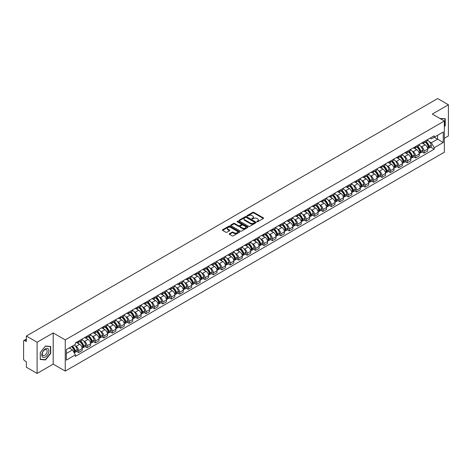 <?xml version="1.0" encoding="UTF-8"?>
<svg xmlns="http://www.w3.org/2000/svg" width="472" height="472" viewBox="0 0 472 472"><rect width="100%" height="100%" fill="white"/><g stroke="black" fill="none" stroke-linecap="round" stroke-linejoin="round"><path stroke-width="0.71" d="M256.974 221.74A0.525 0.301 0 0 0 257.718 221.74L263.352 218.489A0.749 0.431 0 0 0 263.571 218.182A0.749 0.431 0 0 0 263.352 217.875L253.806 212.365A0.749 0.431 0 0 0 252.744 212.365L247.11 215.615A0.525 0.301 0 0 0 247.853 216.046L248.585 215.627A2.401 1.387 0 0 1 251.977 215.627L252.774 216.087A2.401 1.387 0 0 1 253.476 217.067A2.401 1.387 0 0 1 252.774 218.046L252.042 218.465A0.525 0.301 0 0 0 252.785 218.896L253.517 218.471A2.401 1.387 0 0 1 256.91 218.471L257.706 218.931A2.401 1.387 0 0 1 258.408 219.911A2.401 1.387 0 0 1 257.706 220.89L256.974 221.315A0.525 0.301 0 0 0 256.974 221.74L256.974 221.315M229.469 233.734A0.749 0.431 0 0 0 229.25 234.041A0.749 0.431 0 0 0 229.469 234.348L232.147 235.894A0.749 0.431 0 0 0 233.209 235.894L239.463 232.277A0.749 0.431 0 0 0 239.682 231.97A0.749 0.431 0 0 0 239.463 231.669L229.917 226.159A0.749 0.431 0 0 0 228.861 226.159L222.601 229.77A0.749 0.431 0 0 0 222.383 230.076A0.749 0.431 0 0 0 222.601 230.383L225.834 232.248A0.749 0.431 0 0 0 226.896 232.248L229.575 230.702A0.749 0.431 0 0 0 229.793 230.395A0.749 0.431 0 0 0 229.575 230.088L227.97 229.162A2.006 1.156 0 0 1 227.386 228.348A2.006 1.156 0 0 1 228.619 227.274A2.006 1.156 0 0 1 230.808 227.528L237.091 231.156A2.006 1.156 0 0 1 237.676 231.97A2.006 1.156 0 0 1 236.442 233.044A2.006 1.156 0 0 1 234.254 232.79L233.209 232.189A0.749 0.431 0 0 0 232.147 232.189L229.469 233.734L229.469 234.348L232.147 232.808L232.147 232.189M65.248 339.899L53.2 332.943L37.105 342.241L26.355 336.034L437.65 98.571L448.4 104.778L432.305 114.071L444.347 121.027L65.248 339.899L65.248 371.086L444.347 152.214L444.347 121.027M248.638 226.371A0.749 0.431 0 0 0 249.7 226.371L255.954 222.76A0.749 0.431 0 0 0 256.172 222.454A0.749 0.431 0 0 0 255.954 222.147L246.408 216.636A0.749 0.431 0 0 0 245.351 216.636L239.092 220.247A0.749 0.431 0 0 0 238.873 220.554A0.749 0.431 0 0 0 239.092 220.861L248.638 226.371M237.475 221.852A0.525 0.301 0 0 1 238.006 221.928L247.7 227.522L241.452 231.132A0.749 0.431 0 0 1 240.39 231.132L230.849 225.622L230.849 225.008A0.749 0.431 0 0 0 230.625 225.315A0.749 0.431 0 0 0 230.849 225.622M230.849 225.008L233.528 223.462A0.749 0.431 0 0 1 234.584 223.462L238.454 225.699A0.749 0.431 0 0 0 239.516 225.699L241.292 224.672A0.749 0.431 0 0 0 241.511 224.365A0.749 0.431 0 0 0 241.292 224.058L237.263 221.734A0.525 0.301 0 0 1 238.006 221.303L247.712 226.908A0.749 0.431 0 0 1 247.93 227.215A0.749 0.431 0 0 1 247.712 227.522L247.712 226.908M37.105 342.241L37.105 373.429L26.355 367.222L26.355 361.699L24.68 360.732A1.528 0.885 -120 0 1 23.6 358.862L23.6 341.209A1.528 0.885 -120 0 1 23.919 340.513L26.355 339.102M444.347 138.308L448.4 135.965L448.4 104.778M37.105 373.429L53.2 364.13L65.248 371.086M26.355 336.034L26.355 341.551L24.68 340.583A1.528 0.885 -120 0 0 23.919 340.513M424.092 141.612A3.516 2.03 60 0 1 423.366 143.187L426.93 141.134A3.516 2.03 -120 0 0 427.656 139.553M420.705 146.361L421.608 146.88A3.516 2.03 60 0 1 424.092 151.188L427.656 149.128A3.516 2.03 -120 0 0 425.172 144.821L422.623 143.352M427.656 149.128L427.656 151.028L424.092 153.087L422.157 151.972M423.366 143.187A3.516 2.03 60 0 1 421.632 143.034M424.092 151.188L424.092 153.087M415.667 146.479A3.516 2.03 60 0 1 414.935 148.055L418.505 145.995A3.516 2.03 -120 0 0 419.23 144.42M413.732 156.84L415.667 157.955L419.23 155.896L419.23 153.996A3.516 2.03 -120 0 0 416.746 149.689L414.192 148.214M414.935 148.055A3.516 2.03 60 0 1 413.207 147.895M412.28 151.229L413.183 151.748A3.516 2.03 60 0 1 415.667 156.049L415.667 157.955M407.236 151.341A3.516 2.03 60 0 1 406.51 152.922L410.074 150.863A3.516 2.03 -120 0 0 410.805 149.282M405.306 161.701L407.236 162.822L410.805 160.763L410.805 158.857A3.516 2.03 -120 0 0 408.321 154.556L405.767 153.081M406.51 152.922A3.516 2.03 60 0 1 404.781 152.763M403.855 156.096L404.752 156.615A3.516 2.03 60 0 1 407.236 160.917L407.236 162.822M398.81 156.208A3.516 2.03 60 0 1 398.085 157.784L401.648 155.725A3.516 2.03 -120 0 0 402.374 154.149M396.875 166.569L398.81 167.684L402.374 165.625L402.374 163.725A3.516 2.03 -120 0 0 399.89 159.418L397.341 157.949M398.085 157.784A3.516 2.03 60 0 1 396.356 157.624M395.43 160.958L396.327 161.477A3.516 2.03 60 0 1 398.81 165.784L398.81 167.684M390.385 161.07A3.516 2.03 60 0 1 389.654 162.651L393.223 160.592A3.516 2.03 -120 0 0 393.949 159.017M388.45 171.436L390.385 172.551L393.949 170.492L393.949 168.587A3.516 2.03 -120 0 0 391.465 164.285L388.91 162.81M389.654 162.651A3.516 2.03 60 0 1 387.925 162.492M386.999 165.825L387.901 166.345A3.516 2.03 60 0 1 390.385 170.646L390.385 172.551M381.96 165.938A3.516 2.03 60 0 1 381.228 167.513L384.792 165.46A3.516 2.03 -120 0 0 385.524 163.878M380.025 176.298L381.96 177.413L385.524 175.354L385.524 173.454A3.516 2.03 -120 0 0 383.04 169.153L380.485 167.678M381.228 167.513A3.516 2.03 60 0 1 379.5 167.359M378.573 170.687L379.47 171.206A3.516 2.03 60 0 1 381.96 175.513L381.96 177.413M373.529 170.805A3.516 2.03 60 0 1 372.803 172.38L376.367 170.321A3.516 2.03 -120 0 0 377.098 168.746M371.6 181.165L373.529 182.28L377.098 180.221L377.098 178.322A3.516 2.03 -120 0 0 374.609 174.015L372.06 172.54M372.803 172.38A3.516 2.03 60 0 1 371.075 172.221M370.148 175.554L371.045 176.074A3.516 2.03 60 0 1 373.529 180.375L373.529 182.28M365.104 175.667A3.516 2.03 60 0 1 364.378 177.248L367.942 175.189A3.516 2.03 -120 0 0 368.667 173.607M363.169 186.027L365.104 187.148L368.667 185.089L368.667 183.183A3.516 2.03 -120 0 0 366.183 178.882L363.635 177.407M364.378 177.248A3.516 2.03 60 0 1 362.643 177.088M361.717 180.422L362.62 180.941A3.516 2.03 60 0 1 365.104 185.242L365.104 187.148M356.679 180.534A3.516 2.03 60 0 1 355.947 182.109L359.517 180.05A3.516 2.03 -120 0 0 360.242 178.475M354.743 190.894L356.679 192.01L360.242 189.95L360.242 188.051A3.516 2.03 -120 0 0 357.758 183.744L355.204 182.275M355.947 182.109A3.516 2.03 60 0 1 354.218 181.95M353.292 185.284L354.195 185.803A3.516 2.03 60 0 1 356.679 190.11L356.679 192.01M348.248 185.402A3.516 2.03 60 0 1 347.522 186.977L351.085 184.918A3.516 2.03 -120 0 0 351.817 183.343M346.318 195.762L348.248 196.877L351.817 194.818L351.817 192.912A3.516 2.03 -120 0 0 349.333 188.611L346.778 187.136M347.522 186.977A3.516 2.03 60 0 1 345.793 186.818M344.867 190.151L345.764 190.67A3.516 2.03 60 0 1 348.248 194.971L348.248 196.877M339.822 190.263A3.516 2.03 60 0 1 339.097 191.838L342.66 189.785A3.516 2.03 -120 0 0 343.386 188.204M337.887 200.624L339.822 201.739L343.386 199.685L343.386 197.78A3.516 2.03 -120 0 0 340.902 193.479L338.353 192.004M339.097 191.838A3.516 2.03 60 0 1 337.368 191.685M336.442 195.019L337.338 195.532A3.516 2.03 60 0 1 339.822 199.839L339.822 201.739M331.397 195.131A3.516 2.03 60 0 1 330.671 196.706L334.235 194.647A3.516 2.03 -120 0 0 334.961 193.072M329.462 205.491L331.397 206.606L334.961 204.547L334.961 202.647A3.516 2.03 -120 0 0 332.477 198.34L329.922 196.865M330.671 196.706A3.516 2.03 60 0 1 328.937 196.547M328.011 199.88L328.913 200.399A3.516 2.03 60 0 1 331.397 204.706L331.397 206.606M322.972 199.992A3.516 2.03 60 0 1 322.24 201.573L325.81 199.514A3.516 2.03 -120 0 0 326.536 197.933M321.037 210.353L322.972 211.474L326.536 209.415L326.536 207.509A3.516 2.03 -120 0 0 324.052 203.208L321.497 201.733M322.24 201.573A3.516 2.03 60 0 1 320.512 201.414M319.585 204.748L320.482 205.267A3.516 2.03 60 0 1 322.972 209.568L322.972 211.474M314.541 204.86A3.516 2.03 60 0 1 313.815 206.435L317.379 204.376A3.516 2.03 -120 0 0 318.11 202.801M312.611 215.22L314.541 216.335L318.11 214.276L318.11 212.376A3.516 2.03 -120 0 0 315.62 208.069L313.072 206.6M313.815 206.435A3.516 2.03 60 0 1 312.086 206.276M311.16 209.609L312.057 210.128A3.516 2.03 60 0 1 314.541 214.435L314.541 216.335M306.116 209.727A3.516 2.03 60 0 1 305.39 211.303L308.953 209.243A3.516 2.03 -120 0 0 309.679 207.668M304.18 220.088L306.116 221.203L309.679 219.144L309.679 217.244A3.516 2.03 -120 0 0 307.195 212.937L304.647 211.462M305.39 211.303A3.516 2.03 60 0 1 303.655 211.143M302.735 214.477L303.632 214.996A3.516 2.03 60 0 1 306.116 219.297L306.116 221.203M297.69 214.589A3.516 2.03 60 0 1 296.959 216.17L300.528 214.111A3.516 2.03 -120 0 0 301.254 212.53M295.755 224.949L297.69 226.064L301.254 224.011L301.254 222.105A3.516 2.03 -120 0 0 298.77 217.804L296.215 216.329M296.959 216.17A3.516 2.03 60 0 1 295.23 216.011M294.304 219.344L295.207 219.863A3.516 2.03 60 0 1 297.69 224.165L297.69 226.064M289.259 219.456A3.516 2.03 60 0 1 288.534 221.032L292.097 218.973A3.516 2.03 -120 0 0 292.829 217.397M287.33 229.817L289.259 230.932L292.829 228.873L292.829 226.973A3.516 2.03 -120 0 0 290.345 222.666L287.79 221.197M288.534 221.032A3.516 2.03 60 0 1 286.805 220.872M285.879 224.206L286.775 224.725A3.516 2.03 60 0 1 289.259 229.032L289.259 230.932M280.834 224.318A3.516 2.03 60 0 1 280.108 225.899L283.672 223.84A3.516 2.03 -120 0 0 284.398 222.265M278.899 234.678L280.834 235.799L284.398 233.74L284.398 231.835A3.516 2.03 -120 0 0 281.914 227.533L279.365 226.058M280.108 225.899A3.516 2.03 60 0 1 278.38 225.74M277.453 229.073L278.35 229.593A3.516 2.03 60 0 1 280.834 233.894L280.834 235.799M272.409 229.185A3.516 2.03 60 0 1 271.683 230.761L275.247 228.708A3.516 2.03 -120 0 0 275.972 227.126M270.474 239.546L272.409 240.661L275.972 238.602L275.972 236.702A3.516 2.03 -120 0 0 273.489 232.395L270.94 230.926M271.683 230.761A3.516 2.03 60 0 1 269.949 230.607M269.022 233.935L269.925 234.454A3.516 2.03 60 0 1 272.409 238.761L272.409 240.661M263.984 234.053A3.516 2.03 60 0 1 263.252 235.628L266.822 233.569A3.516 2.03 -120 0 0 267.547 231.994M262.048 244.413L263.984 245.528L267.547 243.469L267.547 241.57A3.516 2.03 -120 0 0 265.063 237.263L262.509 235.788M263.252 235.628A3.516 2.03 60 0 1 261.523 235.469M260.597 238.802L261.494 239.322A3.516 2.03 60 0 1 263.984 243.623L263.984 245.528M255.553 238.915A3.516 2.03 60 0 1 254.827 240.496L258.39 238.437A3.516 2.03 -120 0 0 259.122 236.855M253.623 249.275L255.553 250.39L259.122 248.337L259.122 246.431A3.516 2.03 -120 0 0 256.632 242.13L254.083 240.655M254.827 240.496A3.516 2.03 60 0 1 253.098 240.337M252.172 243.67L253.069 244.189A3.516 2.03 60 0 1 255.553 248.49L255.553 250.39M247.127 243.782A3.516 2.03 60 0 1 246.402 245.357L249.965 243.298A3.516 2.03 -120 0 0 250.691 241.723M245.192 254.142L247.127 255.258L250.691 253.198L250.691 251.299A3.516 2.03 -120 0 0 248.207 246.992L245.658 245.523M246.402 245.357A3.516 2.03 60 0 1 244.667 245.198M243.747 248.532L244.643 249.051A3.516 2.03 60 0 1 247.127 253.358L247.127 255.258M238.702 248.644A3.516 2.03 60 0 1 237.971 250.225L241.54 248.166A3.516 2.03 -120 0 0 242.266 246.59M236.767 259.01L238.702 260.125L242.266 258.066L242.266 256.16A3.516 2.03 -120 0 0 239.782 251.859L237.227 250.384M237.971 250.225A3.516 2.03 60 0 1 236.242 250.066M235.316 253.399L236.218 253.918A3.516 2.03 60 0 1 238.702 258.219L238.702 260.125M230.271 253.511A3.516 2.03 60 0 1 229.545 255.087L233.109 253.033A3.516 2.03 -120 0 0 233.841 251.452M228.342 263.872L230.277 264.987L233.841 262.928L233.841 261.028A3.516 2.03 -120 0 0 231.357 256.727L228.802 255.252M229.545 255.087A3.516 2.03 60 0 1 227.817 254.933M226.89 258.261L227.787 258.78A3.516 2.03 60 0 1 230.277 263.087L230.277 264.987M221.846 258.379A3.516 2.03 60 0 1 221.12 259.954L224.684 257.895A3.516 2.03 -120 0 0 225.41 256.32M219.917 268.739L221.846 269.854L225.41 267.795L225.41 265.895A3.516 2.03 -120 0 0 222.926 261.588L220.377 260.113M221.12 259.954A3.516 2.03 60 0 1 219.392 259.795M218.465 263.128L219.362 263.647A3.516 2.03 60 0 1 221.846 267.948L221.846 269.854M213.421 263.24A3.516 2.03 60 0 1 212.695 264.822L216.259 262.762A3.516 2.03 -120 0 0 216.984 261.181M211.485 273.601L213.421 274.722L216.984 272.663L216.984 270.757A3.516 2.03 -120 0 0 214.5 266.456L211.952 264.981M212.695 264.822A3.516 2.03 60 0 1 210.96 264.662M210.034 267.996L210.937 268.515A3.516 2.03 60 0 1 213.421 272.816L213.421 274.722M204.995 268.108A3.516 2.03 60 0 1 204.264 269.683L207.833 267.624A3.516 2.03 -120 0 0 208.559 266.049M203.06 278.468L204.995 279.583L208.559 277.524L208.559 275.624A3.516 2.03 -120 0 0 206.075 271.317L203.52 269.848M204.264 269.683A3.516 2.03 60 0 1 202.535 269.524M201.609 272.857L202.506 273.377A3.516 2.03 60 0 1 204.995 277.683L204.995 279.583M196.564 272.975A3.516 2.03 60 0 1 195.839 274.551L199.402 272.491A3.516 2.03 -120 0 0 200.134 270.916M194.635 283.336L196.564 284.451L200.134 282.392L200.134 280.486A3.516 2.03 -120 0 0 197.644 276.185L195.095 274.71M195.839 274.551A3.516 2.03 60 0 1 194.11 274.391M193.184 277.725L194.08 278.244A3.516 2.03 60 0 1 196.564 282.545L196.564 284.451M188.139 277.837A3.516 2.03 60 0 1 187.413 279.412L190.977 277.359A3.516 2.03 -120 0 0 191.703 275.778M186.204 288.197L188.139 289.312L191.703 287.253L191.703 285.353A3.516 2.03 -120 0 0 189.219 281.052L186.67 279.577M187.413 279.412A3.516 2.03 60 0 1 185.685 279.259M184.758 282.586L185.655 283.106A3.516 2.03 60 0 1 188.139 287.413L188.139 289.312M179.714 282.704A3.516 2.03 60 0 1 178.982 284.28L182.552 282.221A3.516 2.03 -120 0 0 183.278 280.645M177.779 293.065L179.714 294.18L183.278 292.121L183.278 290.221A3.516 2.03 -120 0 0 180.794 285.914L178.239 284.439M178.982 284.28A3.516 2.03 60 0 1 177.254 284.12M176.327 287.454L177.23 287.973A3.516 2.03 60 0 1 179.714 292.28L179.714 294.18M171.289 287.566A3.516 2.03 60 0 1 170.557 289.147L174.121 287.088A3.516 2.03 -120 0 0 174.852 285.507M169.354 297.926L171.289 299.047L174.852 296.988L174.852 295.083A3.516 2.03 -120 0 0 172.368 290.781L169.814 289.306M170.557 289.147A3.516 2.03 60 0 1 168.828 288.988M167.902 292.321L168.799 292.841A3.516 2.03 60 0 1 171.289 297.142L171.289 299.047M162.858 292.433A3.516 2.03 60 0 1 162.132 294.009L165.696 291.95A3.516 2.03 -120 0 0 166.427 290.374M160.928 302.794L162.858 303.909L166.427 301.85L166.427 299.95A3.516 2.03 -120 0 0 163.937 295.643L161.389 294.174M162.132 294.009A3.516 2.03 60 0 1 160.403 293.849M159.477 297.183L160.374 297.702A3.516 2.03 60 0 1 162.858 302.009L162.858 303.909M154.433 297.301A3.516 2.03 60 0 1 153.707 298.876L157.27 296.817A3.516 2.03 -120 0 0 157.996 295.242M152.497 307.661L154.433 308.776L157.996 306.717L157.996 304.812A3.516 2.03 -120 0 0 155.512 300.511L152.963 299.036M153.707 298.876A3.516 2.03 60 0 1 151.972 298.717M151.046 302.05L151.949 302.57A3.516 2.03 60 0 1 154.433 306.871L154.433 308.776M146.007 302.163A3.516 2.03 60 0 1 145.276 303.744L148.845 301.685A3.516 2.03 -120 0 0 149.571 300.103M144.072 312.523L146.007 313.638L149.571 311.585L149.571 309.679A3.516 2.03 -120 0 0 147.087 305.378L144.532 303.903M145.276 303.744A3.516 2.03 60 0 1 143.547 303.584M142.621 306.918L143.523 307.437A3.516 2.03 60 0 1 146.007 311.738L146.007 313.638M137.576 307.03A3.516 2.03 60 0 1 136.85 308.605L140.414 306.546A3.516 2.03 -120 0 0 141.146 304.971M135.647 317.391L137.576 318.506L141.146 316.447L141.146 314.547A3.516 2.03 -120 0 0 138.662 310.24L136.107 308.771M136.85 308.605A3.516 2.03 60 0 1 135.122 308.446M134.195 311.78L135.092 312.299A3.516 2.03 60 0 1 137.576 316.606L137.576 318.506M129.151 311.892A3.516 2.03 60 0 1 128.425 313.473L131.989 311.414A3.516 2.03 -120 0 0 132.715 309.838M127.216 322.252L129.151 323.373L132.715 321.314L132.715 319.408A3.516 2.03 -120 0 0 130.231 315.107L127.682 313.632M128.425 313.473A3.516 2.03 60 0 1 126.697 313.314M125.77 316.647L126.667 317.166A3.516 2.03 60 0 1 129.151 321.467L129.151 323.373M120.726 316.759A3.516 2.03 60 0 1 119.994 318.334L123.564 316.275A3.516 2.03 -120 0 0 124.289 314.7M118.791 327.12L120.726 328.235L124.289 326.176L124.289 324.276A3.516 2.03 -120 0 0 121.805 319.969L119.251 318.5M119.994 318.334A3.516 2.03 60 0 1 118.265 318.175M117.339 321.509L118.242 322.028A3.516 2.03 60 0 1 120.726 326.335L120.726 328.235M112.301 321.627A3.516 2.03 60 0 1 111.569 323.202L115.133 321.143A3.516 2.03 -120 0 0 115.864 319.568M110.365 331.987L112.301 333.102L115.864 331.043L115.864 329.143A3.516 2.03 -120 0 0 113.38 324.836L110.826 323.361M111.569 323.202A3.516 2.03 60 0 1 109.84 323.043M108.914 326.376L109.811 326.895A3.516 2.03 60 0 1 112.301 331.197L112.301 333.102M103.87 326.488A3.516 2.03 60 0 1 103.144 328.069L106.707 326.01A3.516 2.03 -120 0 0 107.439 324.429M101.94 336.849L103.87 337.964L107.439 335.911L107.439 334.005A3.516 2.03 -120 0 0 104.949 329.704L102.4 328.229M103.144 328.069A3.516 2.03 60 0 1 101.415 327.91M100.489 331.244L101.386 331.763A3.516 2.03 60 0 1 103.87 336.064L103.87 337.964M95.444 331.356A3.516 2.03 60 0 1 94.719 332.931L98.282 330.872A3.516 2.03 -120 0 0 99.008 329.297M93.509 341.716L95.444 342.831L99.008 340.772L99.008 338.872A3.516 2.03 -120 0 0 96.524 334.565L93.975 333.096M94.719 332.931A3.516 2.03 60 0 1 92.984 332.772M92.058 336.105L92.96 336.624A3.516 2.03 60 0 1 95.444 340.931L95.444 342.831M87.019 336.217A3.516 2.03 60 0 1 86.287 337.799L89.857 335.739A3.516 2.03 -120 0 0 90.583 334.164M85.084 346.584L87.019 347.699L90.583 345.64L90.583 343.734A3.516 2.03 -120 0 0 88.099 339.433L85.544 337.958M86.287 337.799A3.516 2.03 60 0 1 84.559 337.639M83.632 340.973L84.535 341.492A3.516 2.03 60 0 1 87.019 345.793L87.019 347.699M78.588 341.085A3.516 2.03 60 0 1 77.862 342.66L81.426 340.607A3.516 2.03 -120 0 0 82.157 339.026M76.659 351.445L78.588 352.56L82.157 350.501L82.157 348.601A3.516 2.03 -120 0 0 79.674 344.3L77.119 342.825M77.862 342.66A3.516 2.03 60 0 1 76.134 342.507M75.207 345.834L76.104 346.354A3.516 2.03 60 0 1 78.588 350.661L78.588 352.56M430.063 138.166L431.331 138.898L443.267 132.007L437.544 135.311L437.544 139.181L431.331 142.768L429.137 141.5M66.328 353.498L72.54 349.911L75.402 354.867L66.328 360.112L66.328 349.628L75.402 344.389L75.402 342.926L434.193 135.783L434.193 137.246L443.267 142.485L434.193 147.724L431.331 142.768M443.267 132.007L443.267 142.485M75.402 354.867L75.402 356.336L434.193 149.193L434.193 147.724M444.347 126.779L445.238 125.676L445.238 118.726L439.874 118.448L444.972 118.861L444.972 125.599L444.347 126.366M53.2 332.943L53.2 364.13M40.267 359.481L45.477 359.947L50.693 353.463L50.693 346.513L45.477 346.047L40.267 352.531L40.267 359.481M72.54 349.911L69.189 347.976M430.588 147.105L434.193 149.193M44.928 359.629L45.477 359.947M257.187 221.816L257.706 221.515A2.401 1.387 0 0 0 258.408 220.536L258.408 219.911M253.476 217.067L253.476 217.686A2.401 1.387 0 0 1 252.774 218.666L252.255 218.967M263.341 218.495L253.806 212.99A0.749 0.431 0 0 0 252.744 212.99L247.322 216.123M255.954 222.147L255.954 222.76L246.408 217.262A0.749 0.431 0 0 0 245.351 217.262L239.103 220.867L239.092 220.247M254.626 222.666A0.525 0.301 0 0 0 254.626 222.235L246.248 217.403A0.525 0.301 0 0 0 245.511 217.403L244.738 217.846A2.401 1.387 0 0 0 244.036 218.825A2.401 1.387 0 0 0 244.738 219.804L250.467 223.108A2.401 1.387 0 0 0 253.859 223.108L254.626 222.666L254.626 223.291A0.525 0.301 0 0 0 254.626 222.861M244.036 218.825L244.036 219.45A2.401 1.387 0 0 0 244.738 220.43L244.738 219.804M254.626 223.291L253.859 223.734A2.401 1.387 0 0 1 250.467 223.734L244.738 220.43M230.855 225.628L233.528 224.088L233.528 223.462M241.511 224.365L241.511 224.991A0.749 0.431 0 0 1 241.292 225.297L239.516 226.324A0.749 0.431 0 0 1 238.454 226.324L234.584 224.088A0.749 0.431 0 0 0 233.528 224.088M242.472 228.017A2.006 1.156 0 0 0 244.661 228.265A2.006 1.156 0 0 0 245.894 227.197A2.006 1.156 0 0 0 245.31 226.377L243.098 225.103A0.749 0.431 0 0 0 242.036 225.103L240.26 226.123A0.749 0.431 0 0 0 240.042 226.43A0.749 0.431 0 0 0 240.26 226.737L242.472 228.017L242.472 228.643A2.006 1.156 0 0 0 244.661 228.89A2.006 1.156 0 0 0 245.894 227.823L245.894 227.197M240.042 226.43L240.042 227.056A0.749 0.431 0 0 0 240.26 227.362L240.26 226.737M242.472 228.643L240.26 227.362M237.676 231.97L237.676 232.596A2.006 1.156 0 0 1 236.442 233.664A2.006 1.156 0 0 1 234.254 233.416L233.209 232.808A0.749 0.431 0 0 0 232.147 232.808M227.386 228.348L227.386 228.967A2.006 1.156 0 0 0 227.97 229.787L227.97 229.162M229.563 230.708L227.97 229.787M239.463 231.669L239.463 232.277L229.917 226.778A0.749 0.431 0 0 0 228.861 226.778L222.613 230.389L222.601 229.77M425.419 142.001A4.814 2.779 60 0 1 425.443 142.019A4.814 2.779 60 0 1 428.611 146.338L428.635 146.438A0.938 0.543 60 0 1 428.487 147.17A0.938 0.543 60 0 1 428.47 147.181M425.207 142.125A5.806 3.351 60 0 1 428.399 146.916L428.428 147.016A1.929 1.115 60 0 1 428.122 148.532L427.644 148.804M428.452 148.102A1.929 1.115 -120 0 0 428.989 148.031A1.929 1.115 -120 0 0 429.29 146.515L429.26 146.414A5.806 3.351 -120 0 0 426.074 141.624M427.585 140.172A5.806 3.351 60 0 1 431.237 145.276L431.26 145.376A1.929 1.115 60 0 1 430.96 146.892L428.989 148.031M423.225 143.258A5.806 3.351 60 0 1 424.44 144.403M427.26 144.408L428.004 144.839M444.636 118.667L444.972 118.861M48.409 349.156A4.968 2.867 120 0 0 43.613 350.436A4.968 2.867 120 0 0 42.327 356.72A4.968 2.867 120 0 0 47.123 355.434A4.968 2.867 120 0 0 48.409 349.156M46.811 349.976A3.398 1.965 120 0 0 46.427 349.622A3.398 1.965 120 0 0 43.265 351.209A3.398 1.965 120 0 0 42.651 355.156A3.398 1.965 120 0 0 43.029 355.51A3.398 1.965 120 0 0 46.191 353.923A3.398 1.965 120 0 0 46.811 349.976M45.371 359.67L40.321 359.221L40.321 352.484L45.371 346.2L50.421 346.654L50.421 353.386L45.371 359.67M50.085 346.46L50.421 346.654M416.988 146.869A4.814 2.779 60 0 1 417.018 146.88A4.814 2.779 60 0 1 420.18 151.199L420.21 151.3A0.938 0.543 60 0 1 420.062 152.037A0.938 0.543 60 0 1 420.039 152.049M416.782 146.993A5.806 3.351 60 0 1 419.974 151.783L419.997 151.878A1.929 1.115 60 0 1 419.697 153.394L419.213 153.671M420.027 152.969A1.929 1.115 -120 0 0 420.558 152.898A1.929 1.115 -120 0 0 420.865 151.382L420.835 151.282A5.806 3.351 -120 0 0 417.643 146.491M419.16 145.034A5.806 3.351 60 0 1 422.806 150.143L422.835 150.243A1.929 1.115 60 0 1 422.528 151.76L420.558 152.898M414.799 148.119A5.806 3.351 60 0 1 416.015 149.264M418.835 149.276L419.578 149.701M408.563 151.736A4.814 2.779 60 0 1 408.587 151.748A4.814 2.779 60 0 1 411.755 156.067L411.785 156.167A0.938 0.543 60 0 1 411.637 156.899A0.938 0.543 60 0 1 411.613 156.91M408.351 151.854A5.806 3.351 60 0 1 411.543 156.645L411.572 156.745A1.929 1.115 60 0 1 411.265 158.262L410.787 158.539M411.596 157.831A1.929 1.115 -120 0 0 412.133 157.76A1.929 1.115 -120 0 0 412.439 156.244L412.41 156.149A5.806 3.351 -120 0 0 409.218 151.359M410.728 149.901A5.806 3.351 60 0 1 414.381 155.011L414.41 155.111A1.929 1.115 60 0 1 414.103 156.621L412.133 157.76M406.374 152.987A5.806 3.351 60 0 1 407.584 154.132M410.41 154.137L411.147 154.568M400.138 156.598A4.814 2.779 60 0 1 400.162 156.615A4.814 2.779 60 0 1 403.33 160.934L403.359 161.029A0.938 0.543 60 0 1 403.206 161.766A0.938 0.543 60 0 1 403.188 161.778M399.926 156.722A5.806 3.351 60 0 1 403.118 161.512L403.147 161.613A1.929 1.115 60 0 1 402.84 163.123L402.362 163.4M403.171 162.698A1.929 1.115 -120 0 0 403.707 162.628A1.929 1.115 -120 0 0 404.008 161.111L403.979 161.011A5.806 3.351 -120 0 0 400.793 156.22M402.303 154.769A5.806 3.351 60 0 1 405.955 159.872L405.979 159.973A1.929 1.115 60 0 1 405.678 161.489L403.707 162.628M397.949 157.855A5.806 3.351 60 0 1 399.159 158.999M401.985 159.005L402.722 159.43M391.713 161.465A4.814 2.779 60 0 1 391.736 161.477A4.814 2.779 60 0 1 394.899 165.796L394.928 165.896A0.938 0.543 60 0 1 394.781 166.634A0.938 0.543 60 0 1 394.763 166.645M391.5 161.583A5.806 3.351 60 0 1 394.692 166.374L394.722 166.474A1.929 1.115 60 0 1 394.415 167.991L393.937 168.268M394.745 167.566A1.929 1.115 -120 0 0 395.276 167.489A1.929 1.115 -120 0 0 395.583 165.979L395.554 165.878A5.806 3.351 -120 0 0 392.362 161.088M393.878 159.63A5.806 3.351 60 0 1 397.524 164.74L397.554 164.84A1.929 1.115 60 0 1 397.253 166.35L395.276 167.489M389.518 162.716A5.806 3.351 60 0 1 390.733 163.861M393.554 163.873L394.297 164.297M383.282 166.327A4.814 2.779 60 0 1 383.305 166.345A4.814 2.779 60 0 1 386.474 170.663L386.503 170.764A0.938 0.543 60 0 1 386.356 171.495A0.938 0.543 60 0 1 386.332 171.507M383.075 166.451A5.806 3.351 60 0 1 386.261 171.242L386.291 171.342A1.929 1.115 60 0 1 385.99 172.858L385.506 173.135M386.32 172.427A1.929 1.115 -120 0 0 386.851 172.357A1.929 1.115 -120 0 0 387.158 170.84L387.128 170.74A5.806 3.351 -120 0 0 383.937 165.949M385.447 164.498A5.806 3.351 60 0 1 389.099 169.601L389.129 169.702A1.929 1.115 60 0 1 388.822 171.218L386.851 172.357M381.093 167.584A5.806 3.351 60 0 1 382.308 168.728M385.128 168.734L385.866 169.165M374.856 171.194A4.814 2.779 60 0 1 374.88 171.206A4.814 2.779 60 0 1 378.048 175.525L378.078 175.625A0.938 0.543 60 0 1 377.93 176.363A0.938 0.543 60 0 1 377.907 176.375M374.644 171.318A5.806 3.351 60 0 1 377.836 176.109L377.865 176.209A1.929 1.115 60 0 1 377.559 177.72L377.081 177.997M377.889 177.295A1.929 1.115 -120 0 0 378.426 177.224A1.929 1.115 -120 0 0 378.727 175.708L378.703 175.608A5.806 3.351 -120 0 0 375.511 170.817M377.022 169.359A5.806 3.351 60 0 1 380.674 174.469L380.703 174.569A1.929 1.115 60 0 1 380.397 176.085L378.426 177.224M372.668 172.445A5.806 3.351 60 0 1 373.877 173.59M376.703 173.602L377.441 174.026M366.431 176.062A4.814 2.779 60 0 1 366.455 176.074A4.814 2.779 60 0 1 369.623 180.392L369.647 180.493A0.938 0.543 60 0 1 369.499 181.224A0.938 0.543 60 0 1 369.482 181.236M366.219 176.18A5.806 3.351 60 0 1 369.411 180.971L369.44 181.071A1.929 1.115 60 0 1 369.133 182.587L368.656 182.865M369.464 182.162A1.929 1.115 -120 0 0 370.001 182.086A1.929 1.115 -120 0 0 370.302 180.575L370.272 180.475A5.806 3.351 -120 0 0 367.086 175.684M368.597 174.227A5.806 3.351 60 0 1 372.249 179.336L372.272 179.437A1.929 1.115 60 0 1 371.971 180.947L370.001 182.086M364.236 177.313A5.806 3.351 60 0 1 365.452 178.457M368.272 178.463L369.016 178.894M358 180.923A4.814 2.779 60 0 1 358.03 180.941A4.814 2.779 60 0 1 361.192 185.26L361.222 185.36A0.938 0.543 60 0 1 361.074 186.092A0.938 0.543 60 0 1 361.056 186.104M357.794 181.047A5.806 3.351 60 0 1 360.986 185.838L361.009 185.938A1.929 1.115 60 0 1 360.708 187.449L360.224 187.726M361.039 187.024A1.929 1.115 -120 0 0 361.57 186.953A1.929 1.115 -120 0 0 361.877 185.437L361.847 185.337A5.806 3.351 -120 0 0 358.655 180.546M360.171 179.095A5.806 3.351 60 0 1 363.818 184.198L363.847 184.298A1.929 1.115 60 0 1 363.54 185.815L361.57 186.953M355.811 182.18A5.806 3.351 60 0 1 357.027 183.325M359.847 183.331L360.59 183.755M349.575 185.791A4.814 2.779 60 0 1 349.599 185.803A4.814 2.779 60 0 1 352.767 190.122L352.796 190.222A0.938 0.543 60 0 1 352.649 190.959A0.938 0.543 60 0 1 352.625 190.971M349.368 185.909A5.806 3.351 60 0 1 352.554 190.7L352.584 190.8A1.929 1.115 60 0 1 352.277 192.316L351.799 192.594M352.608 191.892A1.929 1.115 -120 0 0 353.144 191.815A1.929 1.115 -120 0 0 353.451 190.304L353.422 190.204A5.806 3.351 -120 0 0 350.23 185.413M351.74 183.956A5.806 3.351 60 0 1 355.392 189.065L355.422 189.166A1.929 1.115 60 0 1 355.115 190.682L353.144 191.815M347.386 187.042A5.806 3.351 60 0 1 348.596 188.186M351.422 188.198L352.159 188.623M341.15 190.658A4.814 2.779 60 0 1 341.173 190.67A4.814 2.779 60 0 1 344.342 194.989L344.371 195.089A0.938 0.543 60 0 1 344.224 195.821A0.938 0.543 60 0 1 344.2 195.833M340.937 190.776A5.806 3.351 60 0 1 344.129 195.567L344.159 195.668A1.929 1.115 60 0 1 343.852 197.184L343.374 197.461M344.182 196.753A1.929 1.115 -120 0 0 344.719 196.682A1.929 1.115 -120 0 0 345.02 195.166L344.997 195.066A5.806 3.351 -120 0 0 341.805 190.281M343.315 188.824A5.806 3.351 60 0 1 346.967 193.933L346.997 194.027A1.929 1.115 60 0 1 346.69 195.544L344.719 196.682M338.961 191.909A5.806 3.351 60 0 1 340.17 193.054M342.996 193.06L343.734 193.49M332.725 195.52A4.814 2.779 60 0 1 332.748 195.532A4.814 2.779 60 0 1 335.911 199.851L335.94 199.951A0.938 0.543 60 0 1 335.793 200.688A0.938 0.543 60 0 1 335.775 200.7M332.512 195.644A5.806 3.351 60 0 1 335.704 200.435L335.734 200.535A1.929 1.115 60 0 1 335.427 202.045L334.949 202.323M335.757 201.621A1.929 1.115 -120 0 0 336.288 201.55A1.929 1.115 -120 0 0 336.595 200.034L336.565 199.933A5.806 3.351 -120 0 0 333.374 195.142M334.89 193.685A5.806 3.351 60 0 1 338.536 198.795L338.566 198.895A1.929 1.115 60 0 1 338.265 200.411L336.288 201.55M330.53 196.777A5.806 3.351 60 0 1 331.745 197.921M334.565 197.927L335.309 198.352M324.293 200.388A4.814 2.779 60 0 1 324.317 200.399A4.814 2.779 60 0 1 327.485 204.718L327.515 204.818A0.938 0.543 60 0 1 327.367 205.556A0.938 0.543 60 0 1 327.344 205.562M324.087 200.506A5.806 3.351 60 0 1 327.273 205.296L327.303 205.397A1.929 1.115 60 0 1 327.002 206.913L326.518 207.19M327.332 206.488A1.929 1.115 -120 0 0 327.863 206.411A1.929 1.115 -120 0 0 328.17 204.901L328.14 204.801A5.806 3.351 -120 0 0 324.948 200.01M326.459 198.553A5.806 3.351 60 0 1 330.111 203.662L330.14 203.762A1.929 1.115 60 0 1 329.834 205.273L327.863 206.411M322.105 201.638A5.806 3.351 60 0 1 323.32 202.783M326.14 202.795L326.878 203.22M315.868 205.249A4.814 2.779 60 0 1 315.892 205.267A4.814 2.779 60 0 1 319.06 209.586L319.09 209.686A0.938 0.543 60 0 1 318.942 210.418A0.938 0.543 60 0 1 318.919 210.429M315.656 205.373A5.806 3.351 60 0 1 318.848 210.164L318.877 210.264A1.929 1.115 60 0 1 318.571 211.775L318.093 212.052M318.901 211.35A1.929 1.115 -120 0 0 319.438 211.279A1.929 1.115 -120 0 0 319.745 209.763L319.715 209.662A5.806 3.351 -120 0 0 316.523 204.872M318.034 203.42A5.806 3.351 60 0 1 321.686 208.524L321.715 208.624A1.929 1.115 60 0 1 321.408 210.14L319.438 211.279M313.679 206.506A5.806 3.351 60 0 1 314.889 207.65M317.715 207.656L318.452 208.087M307.443 210.117A4.814 2.779 60 0 1 307.467 210.128A4.814 2.779 60 0 1 310.635 214.447L310.659 214.548A0.938 0.543 60 0 1 310.511 215.285A0.938 0.543 60 0 1 310.493 215.297M307.231 210.241A5.806 3.351 60 0 1 310.423 215.025L310.452 215.126A1.929 1.115 60 0 1 310.145 216.642L309.667 216.919M310.476 216.217A1.929 1.115 -120 0 0 311.013 216.147A1.929 1.115 -120 0 0 311.313 214.63L311.284 214.53A5.806 3.351 -120 0 0 308.098 209.739M309.608 208.282A5.806 3.351 60 0 1 313.261 213.391L313.284 213.492A1.929 1.115 60 0 1 312.983 215.008L311.013 216.147M305.248 211.367A5.806 3.351 60 0 1 306.464 212.512M309.284 212.524L310.027 212.949M299.018 214.984A4.814 2.779 60 0 1 299.041 214.996A4.814 2.779 60 0 1 302.204 219.315L302.233 219.415A0.938 0.543 60 0 1 302.086 220.147A0.938 0.543 60 0 1 302.068 220.158M298.805 215.102A5.806 3.351 60 0 1 301.997 219.893L302.021 219.993A1.929 1.115 60 0 1 301.72 221.51L301.242 221.787M302.05 221.079A1.929 1.115 -120 0 0 302.582 221.008A1.929 1.115 -120 0 0 302.888 219.492L302.859 219.397A5.806 3.351 -120 0 0 299.667 214.607M301.183 213.149A5.806 3.351 60 0 1 304.829 218.259L304.859 218.353A1.929 1.115 60 0 1 304.552 219.869L302.582 221.008M296.823 216.235A5.806 3.351 60 0 1 298.038 217.38M300.859 217.385L301.602 217.816M290.587 219.846A4.814 2.779 60 0 1 290.61 219.863A4.814 2.779 60 0 1 293.779 224.182L293.808 224.277A0.938 0.543 60 0 1 293.661 225.014A0.938 0.543 60 0 1 293.637 225.026M290.38 219.97A5.806 3.351 60 0 1 293.566 224.76L293.596 224.861A1.929 1.115 60 0 1 293.295 226.371L292.811 226.648M293.619 225.946A1.929 1.115 -120 0 0 294.156 225.876A1.929 1.115 -120 0 0 294.463 224.359L294.434 224.259A5.806 3.351 -120 0 0 291.242 219.468M292.752 218.011A5.806 3.351 60 0 1 296.404 223.12L296.434 223.221A1.929 1.115 60 0 1 296.127 224.737L294.156 225.876M288.398 221.102A5.806 3.351 60 0 1 289.607 222.247M292.433 222.253L293.171 222.678M282.162 224.713A4.814 2.779 60 0 1 282.185 224.725A4.814 2.779 60 0 1 285.353 229.044L285.383 229.144A0.938 0.543 60 0 1 285.236 229.882A0.938 0.543 60 0 1 285.212 229.888M281.949 224.831A5.806 3.351 60 0 1 285.141 229.622L285.171 229.722A1.929 1.115 60 0 1 284.864 231.239L284.386 231.516M285.194 230.814A1.929 1.115 -120 0 0 285.731 230.737A1.929 1.115 -120 0 0 286.032 229.227L286.008 229.126A5.806 3.351 -120 0 0 282.817 224.336M284.327 222.878A5.806 3.351 60 0 1 287.979 227.988L288.008 228.088A1.929 1.115 60 0 1 287.702 229.598L285.731 230.737M279.973 225.964A5.806 3.351 60 0 1 281.182 227.109M284.008 227.12L284.746 227.545M273.736 229.575A4.814 2.779 60 0 1 273.76 229.593A4.814 2.779 60 0 1 276.928 233.911L276.952 234.012A0.938 0.543 60 0 1 276.804 234.743A0.938 0.543 60 0 1 276.787 234.755M273.524 229.699A5.806 3.351 60 0 1 276.716 234.49L276.745 234.59A1.929 1.115 60 0 1 276.439 236.106L275.961 236.378M276.769 235.675A1.929 1.115 -120 0 0 277.3 235.605A1.929 1.115 -120 0 0 277.607 234.088L277.577 233.988A5.806 3.351 -120 0 0 274.385 229.197M275.902 227.746A5.806 3.351 60 0 1 279.548 232.849L279.577 232.95A1.929 1.115 60 0 1 279.276 234.466L277.3 235.605M271.542 230.832A5.806 3.351 60 0 1 272.757 231.976M275.577 231.982L276.321 232.413M265.305 234.442A4.814 2.779 60 0 1 265.335 234.454A4.814 2.779 60 0 1 268.497 238.773L268.527 238.873A0.938 0.543 60 0 1 268.379 239.611A0.938 0.543 60 0 1 268.356 239.623M265.099 234.566A5.806 3.351 60 0 1 268.291 239.357L268.314 239.452A1.929 1.115 60 0 1 268.013 240.968L267.53 241.245M268.344 240.543A1.929 1.115 -120 0 0 268.875 240.472A1.929 1.115 -120 0 0 269.182 238.956L269.152 238.856A5.806 3.351 -120 0 0 265.96 234.065M267.476 232.607A5.806 3.351 60 0 1 271.123 237.717L271.152 237.817A1.929 1.115 60 0 1 270.845 239.333L268.875 240.472M263.116 235.693A5.806 3.351 60 0 1 264.332 236.838M267.152 236.85L267.889 237.274M256.88 239.31A4.814 2.779 60 0 1 256.904 239.322A4.814 2.779 60 0 1 260.072 243.64L260.101 243.741A0.938 0.543 60 0 1 259.954 244.472A0.938 0.543 60 0 1 259.93 244.484M256.668 239.428A5.806 3.351 60 0 1 259.86 244.219L259.889 244.319A1.929 1.115 60 0 1 259.582 245.835L259.104 246.113M259.913 245.405A1.929 1.115 -120 0 0 260.45 245.334A1.929 1.115 -120 0 0 260.756 243.817L260.727 243.723A5.806 3.351 -120 0 0 257.535 238.932M259.045 237.475A5.806 3.351 60 0 1 262.697 242.584L262.727 242.685A1.929 1.115 60 0 1 262.42 244.195L260.45 245.334M254.691 240.561A5.806 3.351 60 0 1 255.901 241.705M258.727 241.711L259.464 242.142M248.455 244.172A4.814 2.779 60 0 1 248.478 244.189A4.814 2.779 60 0 1 251.647 248.508L251.676 248.602A0.938 0.543 60 0 1 251.523 249.34A0.938 0.543 60 0 1 251.505 249.352M248.242 244.295A5.806 3.351 60 0 1 251.434 249.086L251.464 249.186A1.929 1.115 60 0 1 251.157 250.697L250.679 250.974M251.487 250.272A1.929 1.115 -120 0 0 252.024 250.201A1.929 1.115 -120 0 0 252.325 248.685L252.296 248.585A5.806 3.351 -120 0 0 249.11 243.794M250.62 242.343A5.806 3.351 60 0 1 254.272 247.446L254.296 247.546A1.929 1.115 60 0 1 253.995 249.063L252.024 250.201M246.266 245.428A5.806 3.351 60 0 1 247.475 246.573M250.296 246.579L251.039 247.003M240.03 249.039A4.814 2.779 60 0 1 240.053 249.051A4.814 2.779 60 0 1 243.216 253.37L243.245 253.47A0.938 0.543 60 0 1 243.098 254.207A0.938 0.543 60 0 1 243.08 254.219M239.817 249.157A5.806 3.351 60 0 1 243.009 253.948L243.033 254.048A1.929 1.115 60 0 1 242.732 255.564L242.254 255.842M243.062 255.14A1.929 1.115 -120 0 0 243.593 255.063A1.929 1.115 -120 0 0 243.9 253.552L243.871 253.452A5.806 3.351 -120 0 0 240.679 248.661M242.195 247.204A5.806 3.351 60 0 1 245.841 252.313L245.871 252.414A1.929 1.115 60 0 1 245.57 253.924L243.593 255.063M237.835 250.29A5.806 3.351 60 0 1 239.05 251.434M241.87 251.446L242.614 251.871M231.599 253.901A4.814 2.779 60 0 1 231.622 253.918A4.814 2.779 60 0 1 234.79 258.237L234.82 258.337A0.938 0.543 60 0 1 234.672 259.069A0.938 0.543 60 0 1 234.649 259.081M231.392 254.024A5.806 3.351 60 0 1 234.578 258.815L234.608 258.916A1.929 1.115 60 0 1 234.307 260.432L233.823 260.709M234.631 260.001A1.929 1.115 -120 0 0 235.168 259.93A1.929 1.115 -120 0 0 235.475 258.414L235.445 258.314A5.806 3.351 -120 0 0 232.253 253.523M233.764 252.072A5.806 3.351 60 0 1 237.416 257.175L237.445 257.275A1.929 1.115 60 0 1 237.139 258.792L235.168 259.93M229.41 255.157A5.806 3.351 60 0 1 230.619 256.302M233.445 256.308L234.183 256.738M223.173 258.768A4.814 2.779 60 0 1 223.197 258.78A4.814 2.779 60 0 1 226.365 263.099L226.395 263.199A0.938 0.543 60 0 1 226.247 263.937A0.938 0.543 60 0 1 226.224 263.948M222.961 258.892A5.806 3.351 60 0 1 226.153 263.683L226.182 263.777A1.929 1.115 60 0 1 225.876 265.293L225.398 265.571M226.206 264.869A1.929 1.115 -120 0 0 226.743 264.798A1.929 1.115 -120 0 0 227.044 263.282L227.02 263.181A5.806 3.351 -120 0 0 223.828 258.39M225.339 256.933A5.806 3.351 60 0 1 228.991 262.043L229.02 262.143A1.929 1.115 60 0 1 228.713 263.659L226.743 264.798M220.984 260.019A5.806 3.351 60 0 1 222.194 261.163M225.02 261.175L225.758 261.6M214.748 263.636A4.814 2.779 60 0 1 214.772 263.647A4.814 2.779 60 0 1 217.94 267.966L217.964 268.067A0.938 0.543 60 0 1 217.816 268.798A0.938 0.543 60 0 1 217.798 268.81M214.536 263.754A5.806 3.351 60 0 1 217.728 268.544L217.757 268.645A1.929 1.115 60 0 1 217.45 270.161L216.972 270.438M217.781 269.736A1.929 1.115 -120 0 0 218.312 269.659A1.929 1.115 -120 0 0 218.619 268.149L218.589 268.049A5.806 3.351 -120 0 0 215.403 263.258M216.913 261.801A5.806 3.351 60 0 1 220.56 266.91L220.589 267.01A1.929 1.115 60 0 1 220.288 268.521L218.312 269.659M212.553 264.886A5.806 3.351 60 0 1 213.769 266.031M216.589 266.037L217.332 266.468M206.317 268.497A4.814 2.779 60 0 1 206.347 268.515A4.814 2.779 60 0 1 209.509 272.834L209.538 272.934A0.938 0.543 60 0 1 209.391 273.666A0.938 0.543 60 0 1 209.367 273.677M206.111 268.621A5.806 3.351 60 0 1 209.302 273.412L209.326 273.512A1.929 1.115 60 0 1 209.025 275.023L208.541 275.3M209.356 274.598A1.929 1.115 -120 0 0 209.887 274.527A1.929 1.115 -120 0 0 210.193 273.011L210.164 272.91A5.806 3.351 -120 0 0 206.972 268.12M208.488 266.668A5.806 3.351 60 0 1 212.135 271.772L212.164 271.872A1.929 1.115 60 0 1 211.857 273.388L209.887 274.527M204.128 269.754A5.806 3.351 60 0 1 205.344 270.898M208.164 270.904L208.907 271.329M197.892 273.365A4.814 2.779 60 0 1 197.915 273.377A4.814 2.779 60 0 1 201.084 277.695L201.113 277.796A0.938 0.543 60 0 1 200.966 278.533A0.938 0.543 60 0 1 200.942 278.545M197.679 273.483A5.806 3.351 60 0 1 200.871 278.273L200.901 278.374A1.929 1.115 60 0 1 200.594 279.89L200.116 280.167M200.924 279.465A1.929 1.115 -120 0 0 201.461 279.389A1.929 1.115 -120 0 0 201.768 277.878L201.739 277.778A5.806 3.351 -120 0 0 198.547 272.987M200.057 271.53A5.806 3.351 60 0 1 203.709 276.639L203.739 276.739A1.929 1.115 60 0 1 203.432 278.256L201.461 279.389M195.703 274.615A5.806 3.351 60 0 1 196.912 275.76M199.739 275.772L200.476 276.197M189.467 278.226A4.814 2.779 60 0 1 189.49 278.244A4.814 2.779 60 0 1 192.659 282.563L192.688 282.663A0.938 0.543 60 0 1 192.535 283.395A0.938 0.543 60 0 1 192.517 283.406M189.254 278.35A5.806 3.351 60 0 1 192.446 283.141L192.476 283.241A1.929 1.115 60 0 1 192.169 284.758L191.691 285.035M192.499 284.327A1.929 1.115 -120 0 0 193.036 284.256A1.929 1.115 -120 0 0 193.337 282.74L193.308 282.639A5.806 3.351 -120 0 0 190.122 277.855M191.632 276.397A5.806 3.351 60 0 1 195.284 281.507L195.308 281.601A1.929 1.115 60 0 1 195.007 283.117L193.036 284.256M187.278 279.483A5.806 3.351 60 0 1 188.487 280.628M191.313 280.633L192.051 281.064M181.042 283.094A4.814 2.779 60 0 1 181.065 283.106A4.814 2.779 60 0 1 184.227 287.424L184.257 287.525A0.938 0.543 60 0 1 184.109 288.262A0.938 0.543 60 0 1 184.092 288.274M180.829 283.218A5.806 3.351 60 0 1 184.021 288.008L184.05 288.109A1.929 1.115 60 0 1 183.744 289.619L183.266 289.897M184.074 289.194A1.929 1.115 -120 0 0 184.605 289.124A1.929 1.115 -120 0 0 184.912 287.607L184.882 287.507A5.806 3.351 -120 0 0 181.69 282.716M183.207 281.259A5.806 3.351 60 0 1 186.853 286.368L186.882 286.469A1.929 1.115 60 0 1 186.582 287.985L184.605 289.124M178.847 284.35A5.806 3.351 60 0 1 180.062 285.495M182.882 285.501L183.626 285.926M172.61 287.961A4.814 2.779 60 0 1 172.634 287.973A4.814 2.779 60 0 1 175.802 292.292L175.832 292.392A0.938 0.543 60 0 1 175.684 293.13A0.938 0.543 60 0 1 175.661 293.136M172.404 288.079A5.806 3.351 60 0 1 175.59 292.87L175.619 292.97A1.929 1.115 60 0 1 175.318 294.487L174.835 294.764M175.649 294.062A1.929 1.115 -120 0 0 176.18 293.985A1.929 1.115 -120 0 0 176.487 292.475L176.457 292.375A5.806 3.351 -120 0 0 173.265 287.584M174.776 286.126A5.806 3.351 60 0 1 178.428 291.236L178.457 291.336A1.929 1.115 60 0 1 178.15 292.846L176.18 293.985M170.422 289.212A5.806 3.351 60 0 1 171.637 290.357M174.457 290.363L175.195 290.793M164.185 292.823A4.814 2.779 60 0 1 164.209 292.841A4.814 2.779 60 0 1 167.377 297.159L167.407 297.26A0.938 0.543 60 0 1 167.259 297.991A0.938 0.543 60 0 1 167.235 298.003M163.973 292.947A5.806 3.351 60 0 1 167.165 297.738L167.194 297.838A1.929 1.115 60 0 1 166.887 299.348L166.41 299.626M167.218 298.923A1.929 1.115 -120 0 0 167.755 298.853A1.929 1.115 -120 0 0 168.056 297.336L168.032 297.236A5.806 3.351 -120 0 0 164.84 292.445M166.35 290.994A5.806 3.351 60 0 1 170.003 296.097L170.032 296.198A1.929 1.115 60 0 1 169.725 297.714L167.755 298.853M161.996 294.08A5.806 3.351 60 0 1 163.206 295.224M166.032 295.23L166.769 295.661M155.76 297.69A4.814 2.779 60 0 1 155.784 297.702A4.814 2.779 60 0 1 158.952 302.021L158.975 302.121A0.938 0.543 60 0 1 158.828 302.859A0.938 0.543 60 0 1 158.81 302.871M155.548 297.814A5.806 3.351 60 0 1 158.739 302.599L158.769 302.699A1.929 1.115 60 0 1 158.462 304.216L157.984 304.493M158.793 303.791A1.929 1.115 -120 0 0 159.329 303.714A1.929 1.115 -120 0 0 159.63 302.204L159.601 302.104A5.806 3.351 -120 0 0 156.415 297.313M157.925 295.855A5.806 3.351 60 0 1 161.577 300.965L161.601 301.065A1.929 1.115 60 0 1 161.3 302.582L159.329 303.714M153.565 298.941A5.806 3.351 60 0 1 154.781 300.086M157.601 300.098L158.344 300.522M147.329 302.558A4.814 2.779 60 0 1 147.358 302.57A4.814 2.779 60 0 1 150.521 306.888L150.55 306.989A0.938 0.543 60 0 1 150.403 307.72A0.938 0.543 60 0 1 150.379 307.732M147.122 302.676A5.806 3.351 60 0 1 150.314 307.467L150.338 307.567A1.929 1.115 60 0 1 150.037 309.083L149.553 309.361M150.367 308.653A1.929 1.115 -120 0 0 150.898 308.582A1.929 1.115 -120 0 0 151.205 307.065L151.176 306.965A5.806 3.351 -120 0 0 147.984 302.18M149.5 300.723A5.806 3.351 60 0 1 153.146 305.832L153.176 305.927A1.929 1.115 60 0 1 152.869 307.443L150.898 308.582M145.14 303.809A5.806 3.351 60 0 1 146.355 304.953M149.176 304.959L149.919 305.39M138.904 307.419A4.814 2.779 60 0 1 138.927 307.437A4.814 2.779 60 0 1 142.096 311.75L142.125 311.85A0.938 0.543 60 0 1 141.978 312.588A0.938 0.543 60 0 1 141.954 312.6M138.697 307.543A5.806 3.351 60 0 1 141.883 312.334L141.913 312.434A1.929 1.115 60 0 1 141.606 313.945L141.128 314.222M141.936 313.52A1.929 1.115 -120 0 0 142.473 313.449A1.929 1.115 -120 0 0 142.78 311.933L142.75 311.833A5.806 3.351 -120 0 0 139.559 307.042M141.069 305.585A5.806 3.351 60 0 1 144.721 310.694L144.751 310.794A1.929 1.115 60 0 1 144.444 312.311L142.473 313.449M136.715 308.676A5.806 3.351 60 0 1 137.924 309.821M140.75 309.827L141.488 310.252M130.478 312.287A4.814 2.779 60 0 1 130.502 312.299A4.814 2.779 60 0 1 133.67 316.618L133.7 316.718A0.938 0.543 60 0 1 133.552 317.455A0.938 0.543 60 0 1 133.529 317.461M130.266 312.405A5.806 3.351 60 0 1 133.458 317.196L133.487 317.296A1.929 1.115 60 0 1 133.181 318.812L132.703 319.09M133.511 318.388A1.929 1.115 -120 0 0 134.048 318.311A1.929 1.115 -120 0 0 134.349 316.8L134.325 316.7A5.806 3.351 -120 0 0 131.133 311.909M132.644 310.452A5.806 3.351 60 0 1 136.296 315.562L136.325 315.662A1.929 1.115 60 0 1 136.019 317.172L134.048 318.311M128.29 313.538A5.806 3.351 60 0 1 129.499 314.682M132.325 314.694L133.063 315.119M122.053 317.149A4.814 2.779 60 0 1 122.077 317.166A4.814 2.779 60 0 1 125.239 321.485L125.269 321.585A0.938 0.543 60 0 1 125.121 322.317A0.938 0.543 60 0 1 125.104 322.329M121.841 317.272A5.806 3.351 60 0 1 125.033 322.063L125.062 322.164A1.929 1.115 60 0 1 124.755 323.68L124.278 323.951M125.086 323.249A1.929 1.115 -120 0 0 125.617 323.178A1.929 1.115 -120 0 0 125.924 321.662L125.894 321.562A5.806 3.351 -120 0 0 122.702 316.771M124.219 315.32A5.806 3.351 60 0 1 127.865 320.423L127.894 320.523A1.929 1.115 60 0 1 127.593 322.04L125.617 323.178M119.858 318.405A5.806 3.351 60 0 1 121.074 319.55M123.894 319.556L124.637 319.986M113.622 322.016A4.814 2.779 60 0 1 113.646 322.028A4.814 2.779 60 0 1 116.814 326.347L116.844 326.447A0.938 0.543 60 0 1 116.696 327.184A0.938 0.543 60 0 1 116.672 327.196M113.416 322.14A5.806 3.351 60 0 1 116.602 326.931L116.631 327.025A1.929 1.115 60 0 1 116.33 328.541L115.846 328.819M116.661 328.117A1.929 1.115 -120 0 0 117.192 328.046A1.929 1.115 -120 0 0 117.498 326.53L117.469 326.429A5.806 3.351 -120 0 0 114.277 321.638M115.787 320.181A5.806 3.351 60 0 1 119.44 325.291L119.469 325.391A1.929 1.115 60 0 1 119.162 326.907L117.192 328.046M111.433 323.267A5.806 3.351 60 0 1 112.649 324.411M115.469 324.423L116.206 324.848M105.197 326.884A4.814 2.779 60 0 1 105.221 326.895A4.814 2.779 60 0 1 108.389 331.214L108.418 331.314A0.938 0.543 60 0 1 108.271 332.046A0.938 0.543 60 0 1 108.247 332.058M104.985 327.002A5.806 3.351 60 0 1 108.176 331.792L108.206 331.893A1.929 1.115 60 0 1 107.899 333.409L107.421 333.686M108.23 332.978A1.929 1.115 -120 0 0 108.766 332.907A1.929 1.115 -120 0 0 109.067 331.391L109.044 331.297A5.806 3.351 -120 0 0 105.852 326.506M107.362 325.049A5.806 3.351 60 0 1 111.014 330.158L111.044 330.258A1.929 1.115 60 0 1 110.737 331.769L108.766 332.907M103.008 328.134A5.806 3.351 60 0 1 104.218 329.279M107.044 329.285L107.781 329.716M96.772 331.745A4.814 2.779 60 0 1 96.795 331.763A4.814 2.779 60 0 1 99.964 336.082L99.987 336.176A0.938 0.543 60 0 1 99.84 336.914A0.938 0.543 60 0 1 99.822 336.925M96.559 331.869A5.806 3.351 60 0 1 99.751 336.66L99.781 336.76A1.929 1.115 60 0 1 99.474 338.271L98.996 338.548M99.804 337.846A1.929 1.115 -120 0 0 100.341 337.775A1.929 1.115 -120 0 0 100.642 336.259L100.613 336.158A5.806 3.351 -120 0 0 97.427 331.368M98.937 329.916A5.806 3.351 60 0 1 102.589 335.02L102.613 335.12A1.929 1.115 60 0 1 102.312 336.636L100.341 337.775M94.577 333.002A5.806 3.351 60 0 1 95.792 334.147M98.613 334.152L99.356 334.577M88.347 336.613A4.814 2.779 60 0 1 88.37 336.624A4.814 2.779 60 0 1 91.533 340.943L91.562 341.044A0.938 0.543 60 0 1 91.415 341.781A0.938 0.543 60 0 1 91.397 341.787M88.134 336.731A5.806 3.351 60 0 1 91.326 341.522L91.35 341.622A1.929 1.115 60 0 1 91.049 343.138L90.565 343.415M91.379 342.713A1.929 1.115 -120 0 0 91.91 342.637A1.929 1.115 -120 0 0 92.217 341.126L92.188 341.026A5.806 3.351 -120 0 0 88.996 336.235M90.512 334.778A5.806 3.351 60 0 1 94.158 339.887L94.188 339.987A1.929 1.115 60 0 1 93.881 341.498L91.91 342.637M86.152 337.863A5.806 3.351 60 0 1 87.367 339.008M90.187 339.02L90.931 339.445M79.915 341.474A4.814 2.779 60 0 1 79.939 341.492A4.814 2.779 60 0 1 83.107 345.811L83.137 345.911A0.938 0.543 60 0 1 82.989 346.643A0.938 0.543 60 0 1 82.966 346.654M79.709 341.598A5.806 3.351 60 0 1 82.895 346.389L82.925 346.489A1.929 1.115 60 0 1 82.618 348.006L82.14 348.283M82.948 347.575A1.929 1.115 -120 0 0 83.485 347.504A1.929 1.115 -120 0 0 83.792 345.988L83.762 345.887A5.806 3.351 -120 0 0 80.57 341.097M82.081 339.645A5.806 3.351 60 0 1 85.733 344.749L85.762 344.849A1.929 1.115 60 0 1 85.456 346.365L83.485 347.504M77.727 342.731A5.806 3.351 60 0 1 78.936 343.876M81.762 343.882L82.5 344.312M71.75 346.501A4.814 2.779 60 0 1 74.682 350.672L74.712 350.773A0.938 0.543 60 0 1 74.564 351.51A0.938 0.543 60 0 1 74.541 351.522M71.508 346.643A5.806 3.351 60 0 1 74.47 351.257L74.499 351.351A1.929 1.115 60 0 1 74.234 352.844M74.523 352.442A1.929 1.115 -120 0 0 75.06 352.372A1.929 1.115 -120 0 0 75.361 350.855L75.337 350.755A5.806 3.351 -120 0 0 72.369 346.141M74.34 345.002A5.806 3.351 60 0 1 77.308 349.616L77.337 349.717A1.929 1.115 60 0 1 77.03 351.233L75.06 352.372M69.531 347.781A5.806 3.351 60 0 1 70.511 348.737M73.337 348.749L74.075 349.174M87.019 345.793L90.583 343.734M95.444 340.931L99.008 338.872M103.87 336.064L107.439 334.005M112.301 331.197L115.864 329.143M120.726 326.335L124.289 324.276M129.151 321.467L132.715 319.408M137.576 316.606L141.146 314.547M146.007 311.738L149.571 309.679M154.433 306.871L157.996 304.812M162.858 302.009L166.427 299.95M171.289 297.142L174.852 295.083M179.714 292.28L183.278 290.221M188.139 287.413L191.703 285.353M196.564 282.545L200.134 280.486M204.995 277.683L208.559 275.624M213.421 272.816L216.984 270.757M221.846 267.948L225.41 265.895M230.277 263.087L233.841 261.028M238.702 258.219L242.266 256.16M247.127 253.358L250.691 251.299M255.553 248.49L259.122 246.431M263.984 243.623L267.547 241.57M272.409 238.761L275.972 236.702M280.834 233.894L284.398 231.835M289.259 229.032L292.829 226.973M297.69 224.165L301.254 222.105M306.116 219.297L309.679 217.244M314.541 214.435L318.11 212.376M322.972 209.568L326.536 207.509M331.397 204.706L334.961 202.647M339.822 199.839L343.386 197.78M348.248 194.971L351.817 192.912M356.679 190.11L360.242 188.051M365.104 185.242L368.667 183.183M373.529 180.375L377.098 178.322M381.96 175.513L385.524 173.454M390.385 170.646L393.949 168.587M398.81 165.784L402.374 163.725M407.236 160.917L410.805 158.857M415.667 156.049L419.23 153.996M78.588 350.661L82.157 348.601M76.104 346.354L79.674 344.3M84.535 341.492L88.099 339.433M92.96 336.624L96.524 334.565M101.386 331.763L104.949 329.704M109.811 326.895L113.38 324.836M118.242 322.028L121.805 319.969M126.667 317.166L130.231 315.107M135.092 312.299L138.662 310.24M143.523 307.437L147.087 305.378M151.949 302.57L155.512 300.511M160.374 297.702L163.937 295.643M168.799 292.841L172.368 290.781M177.23 287.973L180.794 285.914M185.655 283.106L189.219 281.052M194.08 278.244L197.644 276.185M202.506 273.377L206.075 271.317M210.937 268.515L214.5 266.456M219.362 263.647L222.926 261.588M227.787 258.78L231.357 256.727M236.218 253.918L239.782 251.859M244.643 249.051L248.207 246.992M253.069 244.189L256.632 242.13M261.494 239.322L265.063 237.263M269.925 234.454L273.489 232.395M278.35 229.593L281.914 227.533M286.775 224.725L290.345 222.666M295.207 219.863L298.77 217.804M303.632 214.996L307.195 212.937M312.057 210.128L315.62 208.069M320.482 205.267L324.052 203.208M328.913 200.399L332.477 198.34M337.338 195.532L340.902 193.479M345.764 190.67L349.333 188.611M354.195 185.803L357.758 183.744M362.62 180.941L366.183 178.882M371.045 176.074L374.609 174.015M379.47 171.206L383.04 169.153M387.901 166.345L391.465 164.285M396.327 161.477L399.89 159.418M404.752 156.615L408.321 154.556M413.183 151.748L416.746 149.689M421.608 146.88L425.172 144.821M26.355 339.622L24.68 340.583M257.706 221.515L257.706 220.89M252.042 218.896L252.042 218.465M252.774 218.666L252.774 218.046M247.11 216.046L247.11 215.615M252.744 212.99L252.744 212.365M253.806 212.99L253.806 212.365M263.352 218.489L263.352 217.875M245.351 217.262L245.351 216.636M246.408 217.262L246.408 216.636M250.467 223.734L250.467 223.108M253.859 223.734L253.859 223.108M234.584 224.088L234.584 223.462M238.454 226.324L238.454 225.699M239.516 226.324L239.516 225.699M241.292 225.297L241.292 224.672M238.006 221.928L238.006 221.303M233.209 232.808L233.209 232.189M234.254 233.416L234.254 232.79M229.575 230.702L229.575 230.088M228.861 226.778L228.861 226.159M229.917 226.778L229.917 226.159M427.372 147.624L428.428 147.016M429.29 146.515L431.26 145.376M429.26 146.414L431.237 145.276M427.337 147.53L428.682 146.745M418.941 152.491L419.997 151.878M420.865 151.382L422.835 150.243M420.835 151.282L422.806 150.143M418.906 152.397L420.257 151.606M410.516 157.353L411.572 156.745M412.439 156.244L414.41 155.111M412.41 156.149L414.381 155.011M410.481 157.259L411.832 156.474M402.091 162.22L403.147 161.613M404.008 161.111L405.979 159.973M403.979 161.011L405.955 159.872M402.055 162.126L403.401 161.335M393.666 167.088L394.722 166.474M395.583 165.979L397.554 164.84M395.554 165.878L397.524 164.74M393.63 166.988L394.976 166.203M385.235 171.95L386.291 171.342M387.158 170.84L389.129 169.702M387.128 170.74L389.099 169.601M385.199 171.855L386.55 171.07M376.809 176.817L377.865 176.209M378.727 175.708L380.703 174.569M378.703 175.608L380.674 174.469M376.774 176.723L377.836 176.109M368.384 181.679L369.44 181.071M370.302 180.575L372.272 179.437M370.272 180.475L372.249 179.336M368.349 181.584L369.411 180.971M359.953 186.546L361.009 185.938M361.877 185.437L363.847 184.298M361.847 185.337L363.818 184.198M359.918 186.452L360.986 185.838M351.528 191.414L352.584 190.8M353.451 190.304L355.422 189.166M353.422 190.204L355.392 189.065M351.493 191.313L352.844 190.529M343.103 196.275L344.159 195.668M345.02 195.166L346.997 194.027M344.997 195.066L346.967 193.933M343.067 196.181L344.412 195.396M334.678 201.143L335.734 200.535M336.595 200.034L338.566 198.895M336.565 199.933L338.536 198.795M334.642 201.048L335.987 200.258M326.246 206.01L327.303 205.397M328.17 204.901L330.14 203.762M328.14 204.801L330.111 203.662M326.211 205.91L327.562 205.125M317.821 210.872L318.877 210.264M319.745 209.763L321.715 208.624M319.715 209.662L321.686 208.524M317.786 210.777L319.137 209.993M309.396 215.739L310.452 215.126M311.313 214.63L313.284 213.492M311.284 214.53L313.261 213.391M309.361 215.645L310.706 214.854M300.965 220.601L302.021 219.993M302.888 219.492L304.859 218.353M302.859 219.397L304.829 218.259M300.93 220.507L302.281 219.722M292.54 225.468L293.596 224.861M294.463 224.359L296.434 223.221M294.434 224.259L296.404 223.12M292.504 225.374L293.855 224.583M284.114 230.336L285.171 229.722M286.032 229.227L288.008 228.088M286.008 229.126L287.979 227.988M284.079 230.236L285.424 229.451M275.689 235.198L276.745 234.59M277.607 234.088L279.577 232.95M277.577 233.988L279.548 232.849M275.654 235.103L276.999 234.318M267.258 240.065L268.314 239.452M269.182 238.956L271.152 237.817M269.152 238.856L271.123 237.717M267.223 239.971L268.291 239.357M258.833 244.927L259.889 244.319M260.756 243.817L262.727 242.685M260.727 243.723L262.697 242.584M258.798 244.832L259.86 244.219M250.408 249.794L251.464 249.186M252.325 248.685L254.296 247.546M252.296 248.585L254.272 247.446M250.372 249.7L251.434 249.086M241.977 254.662L243.033 254.048M243.9 253.552L245.871 252.414M243.871 253.452L245.841 252.313M241.941 254.561L243.009 253.948M233.552 259.523L234.608 258.916M235.475 258.414L237.445 257.275M235.445 258.314L237.416 257.175M233.516 259.429L234.867 258.644M225.126 264.391L226.182 263.777M227.044 263.282L229.02 262.143M227.02 263.181L228.991 262.043M225.091 264.296L226.436 263.506M216.701 269.252L217.757 268.645M218.619 268.149L220.589 267.01M218.589 268.049L220.56 266.91M216.666 269.158L217.728 268.544M208.27 274.12L209.326 273.512M210.193 273.011L212.164 271.872M210.164 272.91L212.135 271.772M208.235 274.025L209.586 273.235M199.845 278.987L200.901 278.374M201.768 277.878L203.739 276.739M201.739 277.778L203.709 276.639M199.809 278.887L201.16 278.102M191.42 283.849L192.476 283.241M193.337 282.74L195.308 281.601M193.308 282.639L195.284 281.507M191.384 283.755L192.729 282.97M182.994 288.716L184.05 288.109M184.912 287.607L186.882 286.469M184.882 287.507L186.853 286.368M182.953 288.622L184.304 287.832M174.563 293.578L175.619 292.97M176.487 292.475L178.457 291.336M176.457 292.375L178.428 291.236M174.528 293.484L175.879 292.699M166.138 298.446L167.194 297.838M168.056 297.336L170.032 296.198M168.032 297.236L170.003 296.097M166.103 298.351L167.448 297.567M157.713 303.313L158.769 302.699M159.63 302.204L161.601 301.065M159.601 302.104L161.577 300.965M157.677 303.219L158.739 302.599M149.282 308.175L150.338 307.567M151.205 307.065L153.176 305.927M151.176 306.965L153.146 305.832M149.246 308.08L150.314 307.467M140.857 313.042L141.913 312.434M142.78 311.933L144.751 310.794M142.75 311.833L144.721 310.694M140.821 312.948L141.883 312.334M132.431 317.91L133.487 317.296M134.349 316.8L136.325 315.662M134.325 316.7L136.296 315.562M132.396 317.809L133.741 317.025M124.006 322.771L125.062 322.164M125.924 321.662L127.894 320.523M125.894 321.562L127.865 320.423M123.971 322.677L125.316 321.892M115.575 327.639L116.631 327.025M117.498 326.53L119.469 325.391M117.469 326.429L119.44 325.291M115.54 327.544L116.891 326.754M107.15 332.5L108.206 331.893M109.067 331.391L111.044 330.258M109.044 331.297L111.014 330.158M107.115 332.406L108.466 331.621M98.725 337.368L99.781 336.76M100.642 336.259L102.613 335.12M100.613 336.158L102.589 335.02M98.689 337.273L100.035 336.483M90.294 342.235L91.35 341.622M92.217 341.126L94.188 339.987M92.188 341.026L94.158 339.887M90.258 342.135L91.609 341.35M81.868 347.097L82.925 346.489M83.792 345.988L85.762 344.849M83.762 345.887L85.733 344.749M81.833 347.003L83.184 346.218M73.656 351.841L74.499 351.351M75.361 350.855L77.337 349.717M75.337 350.755L77.308 349.616M73.602 351.752L74.753 351.079M254.78 223.079L254.78 222.454"/></g></svg>
